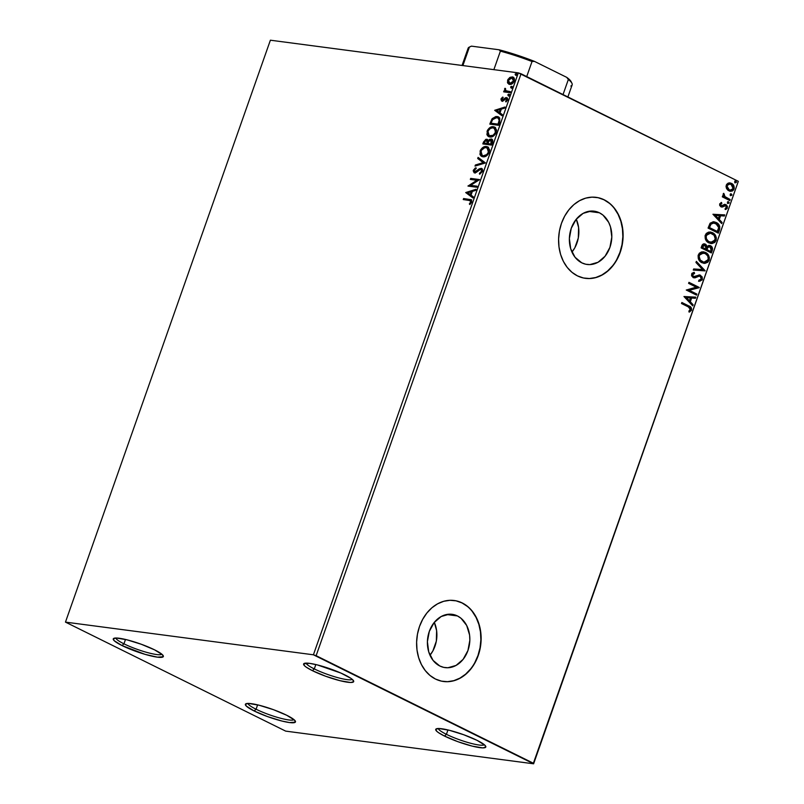 <?xml version="1.0" encoding="UTF-8"?>
<svg xmlns="http://www.w3.org/2000/svg" width="804" height="804" viewBox="0 0 804 804"><rect width="100%" height="100%" fill="white"/><g stroke="black" fill="none" stroke-linecap="round" stroke-linejoin="round"><path stroke-width="1.21" d="M446.411 734.323A24.512 3.919 -160.6 0 0 469.596 742.976A24.512 3.919 -160.6 0 0 484.35 744.735A24.512 3.919 19.4 0 1 469.596 742.976A24.512 3.919 19.4 0 1 446.411 734.323L447.949 729.952L446.411 734.323A24.512 3.919 19.4 0 1 438.301 728.514A24.512 3.919 -160.6 0 0 446.411 734.323L444.491 736.052L446.411 734.323M477.053 740.343A26.552 4.251 19.4 0 1 485.716 746.253A26.552 4.251 19.4 0 1 472.481 746.182A26.552 4.251 19.4 0 1 444.491 736.052L438.431 732.605L436.632 731.168L435.858 729.158L438.873 728.514L449.366 730.293L463.707 734.735L477.053 740.343L484.912 745.238L485.686 747.248L482.661 747.891L472.169 746.112L457.838 741.67L444.491 736.052A26.552 4.251 19.4 0 1 436.291 728.846A26.552 4.251 19.4 0 1 477.053 740.343M314.294 668.918A24.512 3.919 -160.6 0 0 337.479 677.571A24.512 3.919 -160.6 0 0 352.232 679.33A24.512 3.919 19.4 0 1 337.479 677.571A24.512 3.919 19.4 0 1 314.294 668.918L315.831 664.546L314.294 668.918A24.512 3.919 19.4 0 1 306.173 663.109A24.512 3.919 -160.6 0 0 314.294 668.918L312.374 670.657L314.294 668.918M344.926 674.948A26.552 4.251 19.4 0 1 353.589 680.847A26.552 4.251 19.4 0 1 340.353 680.777A26.552 4.251 19.4 0 1 312.374 670.657L306.304 667.199L304.505 665.762L303.731 663.752L309.56 663.35L317.248 664.888L340.896 673.059L350.996 678.395L352.785 679.832L353.559 681.842L350.544 682.485L340.052 680.707L325.71 676.264L312.374 670.657A26.552 4.251 19.4 0 1 304.163 663.451A26.552 4.251 19.4 0 1 344.926 674.948M123.947 643.823A24.512 3.919 -160.6 0 0 147.132 652.486A24.512 3.919 -160.6 0 0 161.885 654.245A24.512 3.919 19.4 0 1 147.132 652.486A24.512 3.919 19.4 0 1 123.947 643.823L125.484 639.461L123.947 643.823A24.512 3.919 19.4 0 1 115.836 638.024A24.512 3.919 -160.6 0 0 123.947 643.823L122.027 645.562L123.947 643.823M154.589 649.853A26.552 4.251 19.4 0 1 163.252 655.762A26.552 4.251 19.4 0 1 150.016 655.692A26.552 4.251 19.4 0 1 122.027 645.562L114.168 640.677L113.394 638.657L116.409 638.024L126.901 639.803L141.243 644.245L154.589 649.853L162.448 654.737L163.222 656.757L157.393 657.159L145.132 654.376L122.027 645.562A26.552 4.251 19.4 0 1 113.826 638.356A26.552 4.251 19.4 0 1 154.589 649.853M256.074 709.228A24.512 3.919 -160.6 0 0 279.259 717.892A24.512 3.919 -160.6 0 0 294.013 719.65A24.512 3.919 19.4 0 1 279.259 717.892A24.512 3.919 19.4 0 1 256.074 709.228L257.612 704.857L256.074 709.228A24.512 3.919 19.4 0 1 247.954 703.43A24.512 3.919 -160.6 0 0 256.074 709.228L254.144 710.967L256.074 709.228M286.706 715.259A26.552 4.251 19.4 0 1 295.369 721.168A26.552 4.251 19.4 0 1 282.134 721.098A26.552 4.251 19.4 0 1 254.144 710.967L246.285 706.083L245.511 704.063L248.536 703.43L259.029 705.208L273.36 709.651L286.706 715.259L294.565 720.143L295.339 722.163L289.51 722.565L281.832 721.017L267.491 716.575L254.144 710.967A26.552 4.251 19.4 0 1 245.944 703.761A26.552 4.251 19.4 0 1 286.706 715.259M599.412 212.789L588.568 211.362L599.412 212.789L603.01 215.13L608.658 222.316L610.487 226.879L611.814 237.069L609.914 247.381L605.07 256.225L598.025 262.275L589.845 264.596L585.724 264.225L581.784 262.838A26.884 21.125 -82.5 0 1 570.287 231.602A26.884 21.125 -82.5 0 1 594.106 211.171A26.884 21.125 -82.5 0 1 599.412 212.789A26.884 21.125 -82.5 0 1 610.899 244.034A26.884 21.125 -82.5 0 1 587.081 264.466A26.884 21.125 -82.5 0 1 581.784 262.838L575.061 257.28L570.699 248.748L569.373 238.557L571.272 228.256L576.116 219.402L583.161 213.351L591.342 211.03L595.473 211.402L599.412 212.789M457.436 615.944L446.592 614.517L457.436 615.944L461.034 618.286L466.682 625.472L469.586 635.019L469.848 640.225L467.938 650.536L463.094 659.38L456.049 665.431L447.868 667.752L443.748 667.38L439.808 665.993A26.884 21.125 -82.5 0 1 428.321 634.758A26.884 21.125 -82.5 0 1 452.129 614.316A26.884 21.125 -82.5 0 1 457.436 615.944A26.884 21.125 -82.5 0 1 468.923 647.18A26.884 21.125 -82.5 0 1 445.104 667.621A26.884 21.125 -82.5 0 1 439.808 665.993L433.085 660.426L428.733 651.903L427.396 641.713L429.306 631.401L434.15 622.557L441.195 616.507L449.376 614.186L453.496 614.557L457.436 615.944M443.376 681.48A40.853 32.1 97.5 0 0 479.496 650.356A40.853 32.1 97.5 0 0 462.019 602.94L462.27 602.97A40.853 32.1 -82.5 0 1 479.727 650.446A40.853 32.1 -82.5 0 1 443.537 681.501A40.853 32.1 -82.5 0 1 435.477 679.038L441.466 681.139L447.738 681.702L454.049 680.697L460.159 678.174L465.848 674.214L470.873 668.988L475.053 662.677L478.229 655.531L480.279 647.833L481.124 639.873L480.722 631.954L479.104 624.386L476.32 617.452L472.481 611.422L467.737 606.538L462.27 602.97L456.28 600.859L450.009 600.297L443.697 601.302L437.577 603.834L431.899 607.784L426.874 613.02L422.693 619.331L419.507 626.467L417.467 634.165L416.623 642.125L417.015 650.044L418.643 657.622L421.427 664.546L425.266 670.576L430.009 675.471L435.477 679.038A40.853 32.1 -82.5 0 1 418.01 631.552A40.853 32.1 -82.5 0 1 454.21 600.508A40.853 32.1 -82.5 0 1 462.27 602.97L462.019 602.94A40.853 32.1 97.5 0 0 454.049 600.477L454.089 600.487M585.392 278.335L585.382 278.335A40.853 32.1 97.5 0 0 621.462 247.2A40.853 32.1 97.5 0 0 603.985 199.784L604.236 199.814A40.853 32.1 -82.5 0 1 621.703 247.29A40.853 32.1 -82.5 0 1 585.503 278.345A40.853 32.1 -82.5 0 1 577.453 275.883L583.433 277.983L589.704 278.546L596.025 277.541L602.136 275.018L607.814 271.059L612.849 265.833L617.03 259.521L620.206 252.386L622.256 244.677L623.1 236.718L622.698 228.798L621.08 221.231L618.296 214.296L614.457 208.266L609.713 203.382L604.236 199.814L598.256 197.714L591.985 197.151L585.674 198.146L579.553 200.678L573.875 204.628L568.85 209.864L564.659 216.175L561.483 223.311L559.433 231.009L558.599 238.979L558.991 246.888L560.609 254.466L563.393 261.401L567.232 267.42L571.986 272.315L577.453 275.883A40.853 32.1 -82.5 0 1 559.986 228.406A40.853 32.1 -82.5 0 1 596.186 197.352A40.853 32.1 -82.5 0 1 604.236 199.814L603.985 199.784A40.853 32.1 97.5 0 0 596.015 197.322M65.466 622.115L270.385 40.2L518.329 72.883L313.409 654.798L65.466 622.115L285.671 731.117L533.615 763.8L738.323 181.322L533.394 763.237L316.133 655.682L521.052 73.777L738.323 181.322L518.329 72.883L270.385 40.2L65.466 622.115L285.671 731.117L533.615 763.8L313.409 654.798L65.466 622.115M507.706 83.124L510.218 84.44L513.364 82.701L514.52 79.405L513.324 77.274L510.329 77.224L507.977 79.405L507.465 82.541L508.289 83.415L508.208 80.511L507.615 80.219L507.706 83.124L509.625 84.41C511.434 84.681 512.982 83.576 514.248 81.093C514.761 78.511 514.098 77.114 512.269 76.903L509.646 77.596L507.615 80.219L508.208 80.511L510.228 77.887L509.646 77.596L513.404 77.315L511.585 77.274L509.334 78.641L508.078 80.923L508.289 83.415L507.706 83.124M510.048 92.681L510.409 91.656L505.736 90.701L504.872 88.43L504.942 90.942L504.007 90.812L503.646 91.837L510.048 92.681L510.409 91.656L506.118 90.922L505.012 88.269L504.942 90.942L504.007 90.812L503.646 91.837L510.048 92.681M502.359 100.068L503.605 100.188L502.138 99.997L502.942 100.359L501.837 98.962L502.982 97.736L502.641 97.063L500.962 99.143L501.475 100.912L503.133 100.892L506.178 98.601L506.862 99.445L505.605 101.304L505.987 101.967L507.676 99.736L507.555 98.269L506.249 97.565L502.078 99.967L502.641 97.063L501.093 98.761L501.616 99.214L503.224 97.354M499.656 122.188L499.746 118.037L498.289 116.811L495.917 116.51L492.239 118.6L489.807 124.128L498.57 125.283L499.656 122.188L498.46 116.892L497.184 116.53L491.947 118.982L489.807 124.128L498.57 125.283L499.656 122.188M491.596 145.082L492.812 141.062L491.586 139.052L489.626 139.273L488.169 140.75L487.254 139.393L485.847 139.323L483.495 142.037L482.832 143.926L491.596 145.082L492.54 142.419C493.053 140.308 492.601 139.152 491.154 138.951L488.169 140.75L486.752 139.263L483.495 142.037L482.832 143.926L491.596 145.082M485.284 163.001L478.089 157.403L477.697 158.519L483.204 162.629L475.415 164.991L475.023 166.106L485.345 162.83L478.089 157.403L477.697 158.519L483.204 162.629L475.415 164.991L475.023 166.106L485.284 163.001M477.114 186.206L470.591 185.352L479.455 179.553L470.692 178.398L470.33 179.423L476.872 180.287L467.988 186.076L476.752 187.231L477.114 186.206L470.591 185.352L479.375 179.784L470.692 178.398L470.33 179.423L476.872 180.287L467.988 186.076L476.752 187.231L477.114 186.206M469.074 200.327L470.923 201.543L469.345 203.925L469.837 204.538L471.737 202.156L471.375 199.834L463.596 198.538L463.245 199.563L470.42 200.638L470.832 202.045L469.345 203.925L469.837 204.538L471.737 202.156L471.164 199.704L463.596 198.538L463.245 199.563L469.074 200.327M465.707 192.558L472.963 197.985L473.355 196.869L471.033 195.131L472.35 191.392L475.636 190.397L476.028 189.282L465.707 192.558L472.963 197.985L473.355 196.869L471.033 195.131L472.35 191.392L475.636 190.397L476.028 189.282L465.707 192.558M480.782 169.373L482.199 171.714L480.601 173.342L482.199 171.714L481.616 171.423L479.415 173.322L480.068 173.996L479.415 173.322L479.566 174.207L482.641 171.151L482.48 169.272L481.365 168.388L479.365 168.8L475.033 171.815L474.239 170.317L475.998 168.679L475.737 167.815L475.063 168.187L473.194 170.81L474.209 172.759L476.079 172.488L480.551 169.363L481.495 169.765L481.727 171.021L479.415 173.322L479.566 174.207L482.541 171.473L481.154 168.348L474.591 171.714L475.465 172.096L474.239 170.317L475.998 168.679L475.737 167.815L473.345 170.187L474.561 172.83L476.079 172.488L479.807 169.594L481.526 169.684M482.923 156.79L486.36 155.946L488.782 153.423L489.646 149.936L487.958 147.031L484.812 146.619L482.139 148.036L480.591 149.946L479.948 154.408L480.923 155.906L482.923 156.79C485.405 157.172 487.536 155.654 489.304 152.257L487.737 146.911L486.49 146.549C483.988 146.147 481.837 147.675 480.058 151.122L481.707 156.428L482.923 156.79M489.897 136.992L493.334 136.147L495.746 133.625L496.621 130.137L494.932 127.233L491.787 126.821L489.113 128.238L487.556 130.147L486.912 134.61L487.897 136.107L489.897 136.992C492.38 137.373 494.5 135.866 496.279 132.459L494.711 127.112L493.465 126.751C490.953 126.349 488.812 127.876 487.033 131.323L488.671 136.64L489.897 136.992M494.671 110.299L501.937 115.726L502.329 114.61L499.998 112.872L501.314 109.133L504.61 108.138L505.002 107.022L494.671 110.299L501.937 115.726L502.329 114.61L499.998 112.872L501.314 109.133L504.61 108.138L505.002 107.022L494.671 110.299M508.289 95.847L509.294 94.42L508.058 94.54L508.289 95.847L509.324 95.093L508.892 94.138L507.857 94.892L508.289 95.847L507.857 94.892M511.053 87.998L512.058 86.561L510.821 86.681L511.053 87.998L512.088 87.234L511.656 86.289L510.62 87.043L511.053 87.998L510.62 87.043M515.565 75.194L516.57 73.767L515.213 74.058L515.565 75.194L516.59 74.44L516.158 73.486L515.133 74.249L515.565 75.194L515.133 74.249M726.535 188.558L728.173 190.468L730.253 191.312L732.303 191.02L733.65 189.844L734.253 188.126L733.72 185.533L732.142 183.744L730.022 182.9L728.133 183.151L726.645 184.397L726.032 186.488L726.535 188.558L730.223 191.302L734.042 189.02C734.484 186.277 733.64 184.387 731.499 183.362L728.474 183.031L726.263 185.181L726.535 188.558M729.821 200.568L730.183 199.543L724.685 196.437L723.54 193.452L723.097 194.91L723.781 196.377L722.675 195.824L722.314 196.849L729.821 200.568L730.183 199.543L725.138 196.859L723.7 193.332L723.168 193.975L723.781 196.377L722.675 195.824L722.314 196.849L729.821 200.568M719.68 203.884L719.67 205.342L720.796 206.718L722.434 207.01L725.469 205.643L726.504 206.99L725.138 208.588L725.63 209.512L727.087 208.517L727.449 206.487L726.354 204.889L724.705 204.437L721.288 205.764L720.575 204.507L721.881 203.352L721.449 202.437L719.68 203.884L720.967 206.809L722.233 207.05L725.66 205.723L726.424 207.573L725.138 208.588L725.63 209.512L727.389 207.914L725.982 204.678L724.705 204.437L721.288 205.764L720.625 204.276L721.881 203.352L721.449 202.437L719.68 203.884M719.429 230.075L719.741 226.406L717.098 222.999L713.198 221.743L710.012 223.391L708.063 228.075L718.344 233.16L719.429 230.075C720.314 226.336 719.238 223.813 716.223 222.497L713.992 221.783L710.264 223.08L708.063 228.075L718.344 233.16L719.429 230.075M704.193 243.863L705.379 244.185C703.761 243.401 702.545 244.004 701.761 245.994L701.098 247.873L711.369 252.958L712.515 248.496L710.284 245.622L708.736 245.441L707.128 246.516L705.972 244.557L703.791 243.883L702.334 244.788L701.098 247.873L711.369 252.958L712.304 250.295C712.796 248.094 712.193 246.567 710.495 245.712L709.068 245.361M705.058 270.878L696.344 261.36L695.952 262.476L702.606 269.571L693.671 268.948L693.279 270.064L705.118 270.707L696.344 261.36L695.952 262.476L702.606 269.571L693.671 268.948L693.279 270.064L705.058 270.878M696.887 294.093L689.239 290.304L699.229 287.43L688.958 282.345L688.596 283.37L696.254 287.169L686.254 290.023L696.525 295.118L696.887 294.093L696.083 294.897L696.887 294.093L689.239 290.304L699.148 287.671L688.958 282.345L688.596 283.37L696.254 287.169L686.254 290.023L696.525 295.118L696.887 294.093M688.335 306.897L690.535 308.857L688.867 311.158L689.47 312.063L691.54 310.143L690.988 307.319L681.862 302.485L681.501 303.51L688.335 306.897L690.485 309.63L688.867 311.158L689.47 312.063L691.54 310.143C691.721 307.842 690.807 306.435 688.797 305.922L681.862 302.485L681.501 303.51L688.335 306.897M683.963 296.515L692.736 305.862L693.128 304.756L690.324 301.751L691.641 298.013L695.41 298.274L695.802 297.158L683.963 296.515L692.736 305.862L693.128 304.756L690.324 301.751L691.641 298.013L695.41 298.274L695.802 297.158L683.963 296.515M694.063 273.37L692.123 274.506L694.566 273.44L693.762 272.405L694.566 273.44L694.214 272.325L691.571 274.033L693.128 277.601L694.877 277.852L697.983 276.194L696.817 277.008L698.555 276.053L700.183 276.285L701.269 279.008L698.827 280.244L699.048 281.33L702.354 279.45L702.153 276.888L699.55 274.968L693.631 276.636L692.545 274.878L694.566 273.44L694.214 272.325L692.033 273.249L691.54 275.732L693.339 277.692L695.048 277.812L699.349 276.094L701.038 277.038L701.188 279.199L698.827 280.244L699.048 281.33L702.103 279.983L701.852 279.39L698.545 281.269M701.952 262.727L704.887 263.39L707.801 262.245L709.118 260.245L709.379 257.722L708.605 255.431L706.404 252.989L703.56 251.833L701.52 251.933L699.269 253.27L698.113 255.592L698.334 258.697L699.822 261.139L703.892 263.35L709.118 260.245C709.671 256.446 708.465 253.853 705.51 252.466L703.47 251.813L698.284 254.979C697.771 258.767 698.988 261.35 701.952 262.727M708.917 242.929L711.862 243.592L714.776 242.446L716.083 240.446L716.354 237.924L715.58 235.632L713.379 233.19L710.535 232.034L708.495 232.145L706.244 233.472L705.078 235.793L705.309 238.909L706.796 241.341L710.857 243.552L716.083 240.446C716.635 236.647 715.439 234.054 712.475 232.668L710.445 232.024L705.259 235.18C704.746 238.969 705.962 241.552 708.917 242.929M712.937 214.256L721.711 223.602L722.103 222.497L719.289 219.492L720.605 215.753L724.384 216.015L724.776 214.899L712.937 214.256L721.711 223.602L722.103 222.497L719.289 219.492L720.605 215.753L724.384 216.015L724.776 214.899L712.937 214.256M727.952 203.452L729.158 202.618L727.911 201.673L727.67 203.261L729.107 203.02L728.555 201.744L727.399 202.176L727.952 203.452L729.107 203.02M730.715 195.603L731.921 194.759L730.675 193.824L730.444 195.402L731.871 195.171L731.318 193.895L730.163 194.327L730.715 195.603L731.871 195.171M735.228 182.799L736.434 181.965L735.188 181.031L734.946 182.608L736.384 182.367L735.831 181.091L734.675 181.523L735.228 182.799L736.384 182.367M589.453 278.516L595.774 277.511L601.884 274.988L607.563 271.028L612.598 265.792M616.779 259.491L619.954 252.345L622.005 244.647L622.849 236.688L622.447 228.768L620.829 221.2L618.045 214.266L614.206 208.236M609.462 203.352L603.985 199.784L598.005 197.673M447.486 681.671L453.798 680.666L459.908 678.144L465.596 674.184L470.621 668.948M474.802 662.647L477.978 655.501L480.028 647.803L480.872 639.843L480.47 631.924L478.852 624.356L476.068 617.422L472.229 611.392M467.486 606.497L462.019 602.94L456.029 600.829M429.979 655.24A26.884 21.125 97.5 0 0 434.311 622.356L436.622 630.668L436.331 641.12L432.894 650.888L429.979 655.24M571.945 252.084A26.884 21.125 97.5 0 0 576.287 219.201L578.599 227.522L578.307 237.964L574.86 247.732L571.945 252.084M313.409 654.798L518.329 72.883L521.052 73.777L316.133 655.682L313.409 654.798M533.394 763.237L738.323 181.322L533.394 763.237M689.279 311.862L691.149 309.691L690.485 307.249L681.812 302.646L688.304 305.852C690.314 306.374 691.229 307.771 691.048 310.073L688.968 312.002M695.289 297.128L695.41 298.274L691.139 297.952L689.822 301.691L693.128 304.756L692.355 305.46L692.636 304.686L689.822 301.691L691.139 297.952L694.907 298.214L695.289 297.128M685.973 297.591L689.42 300.796L685.973 297.591L690.425 297.932L685.973 297.591L690.425 297.932L689.42 300.796L685.973 297.591M688.897 282.505L699.229 287.43L688.737 290.244L696.385 294.023L688.737 290.244L698.726 287.37L688.897 282.505M699.058 276.124L700.183 276.285M693.128 277.601L694.877 277.852M699.379 274.958L700.555 275.269L693.45 276.556L692.123 274.506L692.947 276.496L694.495 276.526L692.947 276.496L692.023 275.139L692.465 273.953L693.792 273.42M694.998 276.596L693.45 276.556M700.555 275.269L701.852 279.39L700.555 275.269L699.641 274.988M699.018 281.249L701.269 280.355L702.013 278.053L700.957 275.852L699.048 274.908M699.49 281.189L700.425 280.938M693.902 276.666L692.947 276.496M697.42 276.405L697.983 276.194M698.555 276.053L699.631 276.114M696.224 261.692L705.118 270.707L696.224 261.692M703.229 251.793L705.007 252.396C707.962 253.783 709.168 256.375 708.615 260.174L703.651 263.31M703.892 263.35L706.394 262.787M706.384 262.787L708.374 260.757L708.877 257.652L707.48 254.406L704.053 252.004M703.349 262.134L702.183 261.802M703.289 252.948L698.857 255.391L703.54 252.979L705.148 253.491C707.54 254.597 708.505 256.687 708.053 259.752L703.912 262.215L699.802 260.034L698.676 257.421L699.048 254.918L700.515 253.381L703.088 252.918M701.802 261.632L702.304 261.702C699.932 260.596 698.947 258.516 699.349 255.451L698.857 255.391C698.445 258.446 699.43 260.526 701.802 261.632L703.661 262.174M705.379 244.185L706.626 246.446L705.379 244.185L703.952 243.823M709.319 245.401L710.495 245.712L706.626 246.446L704.374 243.913M710.495 245.712L709.992 245.652C711.691 246.506 712.294 248.034 711.811 250.235L710.927 252.737L711.952 248.074L710.977 246.346L709.138 245.371M709.63 246.677L707.229 247.371L706.354 249.461L707.731 247.441L710.133 246.738L711.088 250.245L710.173 251.35L706.354 249.461L707.47 247.069L709.269 246.526M704.545 245.15L702.384 246.245L702.013 247.31L705.038 245.22L705.982 248.476L705.299 248.938L702.013 247.31L702.726 245.532L703.922 244.959M704.193 245.009L706.183 246.506L705.801 248.999L702.013 247.31L705.299 248.938L702.505 247.371L703.48 245.31L705.038 245.22M709.017 246.476L711.319 248.145L710.676 251.411L706.354 249.461L710.173 251.35L706.857 249.521L708.244 246.888L710.133 246.738M710.193 231.994L711.982 232.597C714.937 233.984 716.143 236.577 715.59 240.376L710.625 243.511M710.857 243.552L714.274 242.386L715.872 239.13L714.454 234.607L711.027 232.205M710.314 242.336L706.776 240.235L705.6 237.11L706.907 234.004L710.063 233.12M710.264 233.15L705.822 235.592L710.515 233.18L712.113 233.693C714.515 234.798 715.48 236.889 715.017 239.964L710.887 242.416L708.776 241.843L710.635 242.376M709.279 241.903C706.897 240.798 705.912 238.718 706.324 235.652L705.822 235.592C705.409 238.647 706.394 240.738 708.776 241.843L706.445 238.838L706.183 236.155L707.992 233.652L710.565 233.19L714.123 235.301L715.248 238.949L713.228 242.034L709.279 241.903M713.751 221.753L715.721 222.427C718.736 223.743 719.811 226.266 718.927 230.004L719.419 227.552L718.786 225.271L717.017 223.231L714.243 221.864M713.872 222.929L710.545 224.035L708.977 227.512L711.048 224.095L714.133 222.959L715.851 223.512L718.736 227.653L717.148 231.552L708.977 227.512L717.148 231.552L708.977 227.512L710.786 223.753L713.53 222.879M724.263 214.869L724.384 216.015L720.103 215.693L718.786 219.432L722.103 222.497L721.329 223.2L721.6 222.427L718.786 219.432L720.103 215.693L723.881 215.954L724.263 214.869M714.937 215.331L718.384 218.537L714.937 215.331L719.399 215.673L714.937 215.331L719.399 215.673L718.384 218.537L714.937 215.331M720.786 205.693L720.072 204.447L721.379 203.291L721.047 202.578L721.881 203.352L720.123 204.206L720.786 205.693L721.56 205.784M722.052 205.854L721.288 205.764M724.203 204.377L724.705 204.437M725.982 204.678L727.389 207.914L725.128 209.452M724.967 205.583L725.66 205.723M725.158 205.653L721.479 207M720.967 206.809L722.233 207.05M721.409 207L724.354 205.543M725.399 209.372L726.585 208.447L727.017 206.809L726.193 205.11L724.856 204.397M728.002 201.653L727.399 202.176M728.555 201.744L728.615 202.96L727.449 203.382M727.771 203.482L728.655 202.759L727.901 201.613M722.615 195.985L723.781 196.377L722.615 195.985M723.419 193.573L724.324 194.216L723.53 194.538L724.635 196.789L730.183 199.543L729.379 200.347L729.68 199.472L724.183 196.377L723.419 193.573M730.766 193.804L730.163 194.327M731.318 193.895L731.379 195.101L730.223 195.533M730.534 195.633L731.419 194.9L730.665 193.764M729.811 182.88L730.997 183.292C733.137 184.317 733.982 186.206 733.539 188.96L729.982 191.262M729.751 191.241L732.836 190.196L733.72 186.829M733.761 187.131L732.575 184.508L730.273 183M729.761 184.005L726.685 185.573L730.002 184.026L731.137 184.387L733.117 188.568L730.323 190.196L728.715 189.784L729.761 190.116L727.439 188.789L726.545 186.257L727.429 184.498L729.59 183.975M729.218 189.844L726.685 185.573L729.218 189.844L727.519 188.247L727.037 186.317L727.932 184.568L730.092 184.046L732.484 185.463L733.218 188.236L731.359 190.156L729.218 189.844M735.268 181L734.675 181.523M735.831 181.091L735.881 182.307L734.725 182.739M735.037 182.83L735.931 182.106L735.178 180.97M690.425 297.932L689.42 300.796L686.475 297.661L690.425 297.932M705.148 253.491L707.661 255.863L708.274 258.747L706.987 261.35L703.852 262.204L700.304 260.094L699.138 256.456L699.802 254.556L701.48 253.22L705.148 253.491M709.48 227.572L711.048 224.095L713.399 222.919L717.309 224.497L718.736 227.833L717.65 231.622L709.48 227.572M719.399 215.673L718.384 218.537L715.439 215.402L719.399 215.673M471.445 199.884L464.189 198.829L463.898 199.643L463.596 198.538L471.415 199.874M470.973 200.91L471.456 202.206L470.049 204.367L469.345 203.925L469.928 204.216L471.054 202.99L470.471 202.698L471.415 202.337L470.33 200.729M473.013 197.864L466.29 192.849L473.013 197.864M470.873 194.869L471.888 192.005L471.295 191.714L471.888 192.005L470.873 194.869L470.29 194.578L470.873 194.869M467.848 192.759L471.295 191.714L470.29 194.578L467.848 192.759L471.295 191.714L470.29 194.578L467.848 192.759M468.652 186.166L468.069 185.865L468.652 186.156L477.455 180.568L476.872 180.287L477.455 180.568L468.652 186.156M470.993 179.503L470.692 178.398L479.385 179.754L471.275 178.689L470.993 179.503M471.184 185.644L477.043 186.407L471.184 185.644M481.666 169.734L482.199 171.714L481.375 169.664M474.028 172.679L474.561 172.83M475.144 173.121L473.345 170.187L473.938 170.478L476.33 168.106M474.883 171.805L476.822 171.624L476.229 171.332L476.822 171.624L478.139 170.478L477.546 170.187L481.747 168.639L481.154 168.348L482.008 168.689M481.727 168.518L481.154 168.348M482.149 168.729L479.958 169.091L476.129 172.016L474.832 171.664M475.988 168.287L474.129 170.036L473.988 172.378M475.787 165.875L475.415 164.991L483.787 162.921L477.697 158.519L478.279 158.81L478.631 157.815L478.279 158.81L483.787 162.921L475.787 165.875M481.998 156.559L480.651 151.413C482.43 147.966 484.571 146.439 487.073 146.841L488.018 147.072M488.541 147.323L485.405 146.911L481.887 149.182L480.31 153.403L482.048 156.589M485.405 146.911L484.51 147.202M487.314 147.966L488.52 149.514L488.39 152.177L488.983 152.469L488.39 152.177L486.732 154.599L483.284 155.765L483.867 156.056L482.098 155.383L480.852 153.735L481.405 150.268L484.792 147.635L487.134 147.866L488.39 152.177C486.963 154.881 485.264 156.076 483.284 155.765L482.249 155.463L480.973 151.202C482.42 148.469 484.139 147.253 486.129 147.574L488.973 149.454L488.792 152.941L486.611 155.403L484.521 156.087L482.691 155.674M482.571 155.594L483.867 156.056C485.847 156.368 487.556 155.172 488.983 152.469L487.425 148.026M483.495 144.006L484.078 142.328L483.495 142.037L484.078 142.328L487.335 139.554L486.752 139.263L487.576 139.594L485.023 140.519L483.495 144.006M487.294 139.424L486.752 139.263M492.179 139.343L490.219 139.564L488.762 141.042L488.169 140.75L488.762 141.042L491.736 139.243L491.154 138.951L492.058 139.303M491.787 139.132L491.154 138.951M491.736 140.368L492.41 141.554L491.646 144.228L488.39 143.795L487.797 143.504L488.661 141.373L490.792 139.976L491.767 140.831L491.475 142.76L492.058 143.052L491.385 140.258M487.164 140.61L487.998 141.735L487.485 143.675L484.681 143.303L484.088 143.022L484.47 141.956L486.4 140.288L487.063 140.589M486.4 140.288L487.415 141.444L486.902 143.383L484.088 143.022L487.485 143.675L487.083 142.861L486.902 143.383L484.088 143.022L484.923 141.012L486.139 140.278L487.676 143.152L486.993 140.579M490.792 139.976L491.063 143.936L491.646 144.228L492.058 143.052L491.475 142.76L491.063 143.936L488.39 143.795L491.646 144.228L487.797 143.504L489.405 140.459L491.435 140.278M488.973 136.76L487.616 131.615C489.405 128.168 491.545 126.64 494.048 127.042L494.993 127.273M495.515 127.524L492.37 127.112L488.862 129.384L487.284 133.605L489.023 136.791M492.37 127.112L491.485 127.404M494.299 128.198L496.179 130.439L495.525 133.605L492.169 136.208L489.656 135.876M489.546 135.806L490.842 136.258C492.822 136.569 494.52 135.373 495.947 132.67L495.364 132.379C493.937 135.082 492.229 136.288 490.259 135.976L489.224 135.665L487.948 131.404C489.395 128.67 491.113 127.464 493.103 127.776L494.108 128.067L495.947 132.67L494.39 128.228M498.872 117.103L495.978 116.881L493.787 117.927L492.088 120.017L490.46 124.208L491.103 122.399L490.51 122.107L491.103 122.399L492.53 119.273L491.947 118.982L497.766 116.821L497.184 116.53L498.761 117.062M497.857 117.927L499.726 119.927L498.621 124.429L491.656 123.514L498.621 124.429L491.063 123.223L491.656 123.514L491.063 123.223L492.581 119.635L496.822 117.555L497.867 117.846L499.746 120.56L498.148 118.007M499.163 120.268L498.42 123.042L499.003 123.324L499.746 120.56L499.163 120.268L498.028 124.138L498.621 124.429L499.003 123.324L498.42 123.042L498.028 124.138L491.063 123.223L492.581 119.635L495.013 117.706L498.028 117.937L499.163 120.268M501.977 115.605L495.264 110.59L501.977 115.605M499.847 112.61L500.852 109.746L500.259 109.455L500.852 109.746L499.847 112.61L499.254 112.319L499.847 112.61M496.812 110.5L500.259 109.455L499.254 112.319L496.812 110.5L500.259 109.455L499.254 112.319L496.812 110.5M504.048 98.962L503.023 99.897L503.605 100.188L504.631 99.254L504.048 98.962L504.631 99.254L505.987 98.068L505.394 97.776L504.048 98.962M502.611 101.384L501.033 98.922L502.028 101.093L506.178 98.601L507.354 100.279L506.188 101.595L507.354 100.279L506.771 99.987L505.605 101.304L505.987 101.967L507.595 99.977L506.51 97.575L505.394 97.776L505.987 98.068L507.264 97.897L505.806 98.178L503.605 100.188L502.47 100.028M506.178 98.601L507.022 98.972L506.068 99.053M506.942 98.942L507.354 100.279L506.6 98.892M502.992 97.525L501.545 99.435L502.068 101.203M508.872 96.138L508.45 95.184L509.475 94.43M509.324 95.093L508.892 94.138M509.344 94.43L508.47 95.857M505.455 88.721L505.535 91.234L504.59 91.103L504.299 91.927L504.007 90.812L505.535 91.234L504.52 89.023L505.595 88.561M506.701 91.214L510.339 91.867L506.701 91.214M508.299 91.586L507.746 91.505M511.645 88.289L511.213 87.334L512.238 86.581M512.088 87.234L511.656 86.289M512.108 86.571L511.233 88.008M513.133 77.164L512.269 76.903M508.761 84.159L509.625 84.41M512.922 78.31L514.228 80.028L513.756 81.907L511.957 83.495L509.776 83.425M511.917 77.928L513.324 78.782L514.047 81.284L513.465 80.993L512.098 82.812L509.997 83.395L510.58 83.686L508.57 82.531L508.399 80.32L510.048 78.36L511.917 77.928L513.465 80.993L509.997 83.395L508.399 80.32L511.917 77.928L512.872 78.3M509.615 83.314L510.58 83.686L514.047 81.284L512.5 78.219M509.997 83.395L509.294 83.184L509.877 83.475M516.148 75.486L515.716 74.541L516.751 73.777M516.59 74.44L516.158 73.486M516.62 73.777L515.736 75.214M493.103 127.776L495.364 129.364L495.174 132.851L493.003 135.313L489.355 135.725L487.827 133.936L488.139 130.921L490.339 128.429L493.103 127.776M470.772 46.431L471.526 46.15A53.918 8.633 -160.6 0 0 470.812 46.411L469.285 47.124A55.144 8.824 19.4 0 1 469.405 47.064L462.893 65.576L469.405 47.064L471.526 46.15L499.073 49.778L500.389 51.144A55.144 8.824 19.4 0 1 532.027 61.516L526.721 76.581L532.027 61.516L534.439 61.375L566.73 77.355L568.348 79.495L563.041 94.56L568.348 79.495A55.144 8.824 19.4 0 1 571.935 83.274A55.144 8.824 19.4 0 1 570.85 86.028M462.049 65.466L468.119 48.23A55.144 8.824 -160.6 0 1 469.405 47.064L471.526 46.15L499.073 49.778L500.389 51.144L493.867 69.657L500.389 51.144A55.144 8.824 -160.6 0 1 532.027 61.516L534.439 61.375L566.73 77.355L571.312 82.048M499.073 49.778L516.51 54.923L534.439 61.375A53.918 8.633 -160.6 0 0 499.073 49.778M567.885 96.962L572.146 84.862A55.144 8.824 -160.6 0 0 568.348 79.495L566.73 77.355A53.918 8.633 -160.6 0 1 571.182 81.757L571.935 83.274M694.023 276.727L693.52 276.666M703.54 252.979L703.038 252.908M703.912 262.215L703.41 262.144M710.515 233.18L710.012 233.11M710.887 242.416L710.384 242.346M714.133 222.959L713.63 222.889M721.64 205.874L721.138 205.804M725.228 204.437L724.726 204.377M730.062 182.91L729.56 182.84M730.002 184.026L729.499 183.965M735.519 181L735.017 180.93M471.164 199.704L471.747 199.995M470.42 200.638L471.003 200.93M487.134 147.866L487.726 148.157M482.249 155.463L482.832 155.745M494.108 128.067L494.701 128.359M489.224 135.665L489.807 135.956M497.867 117.846L498.45 118.138"/></g></svg>
